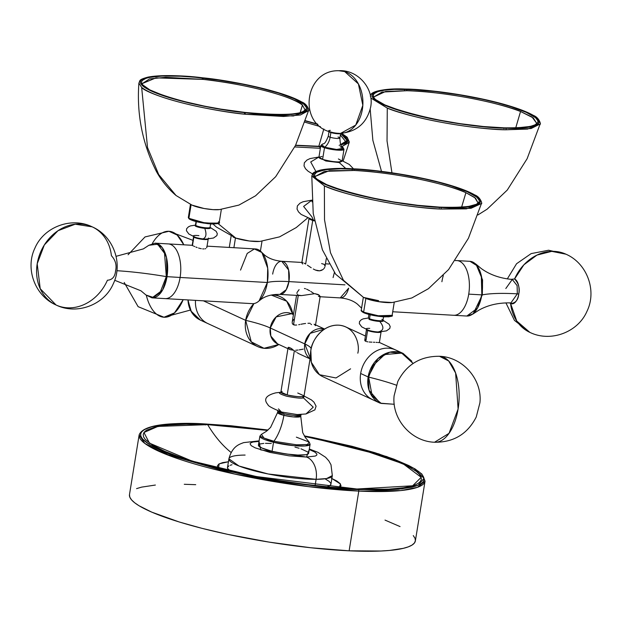 <?xml version="1.0" encoding="UTF-8"?>
<svg xmlns="http://www.w3.org/2000/svg" width="622" height="622" viewBox="0 0 622 622"><rect width="100%" height="100%" fill="white"/><g stroke="black" fill="none" stroke-linecap="round" stroke-linejoin="round"><path stroke-width="0.93" d="M195.044 237.215A7.876 1.337 9.2 0 0 203.052 238.91C206.224 237.456 206.792 233.942 204.755 228.375A7.876 1.337 -170.8 0 1 195.199 225.926A0.614 0.583 128.3 0 0 195.743 225.397A7.394 1.26 9.2 0 0 203.262 227.504A7.394 1.26 9.2 0 0 210.018 227.473A0.614 0.583 128.3 0 0 210.026 227.473L210.29 227.59M311.917 200.144L303.038 201.746L299.967 203.207L297.355 205.944L297.044 209.078L298.544 211.931L301.157 214.419L313.48 220.165L311.871 216.79L303.614 206.442L311.917 200.16M322.017 156.472L318.915 157.304A11.74 1.99 9.2 0 0 322.6 159.411A11.74 1.99 9.2 0 0 338.99 161.883A11.74 1.99 9.2 0 0 342.092 161.051L339.247 162.583L345.832 168.546L339.247 162.583A0.614 0.459 88.3 0 1 338.99 161.883L342.092 161.051L338.399 158.944M315.89 171.493L310.72 161.961L318.962 156.993L310.028 158.587L306.957 160.048L304.345 162.785L304.034 165.918L305.534 168.772L308.147 171.26L312.742 174.067M368.216 330.204A7.876 1.337 9.2 0 0 378.036 331.961C383.852 330.717 384.419 327.211 379.739 321.426A7.876 1.337 -170.8 0 1 369.017 319.327A0.614 0.505 113.4 0 0 369.507 318.759A7.394 1.26 9.2 0 0 377.111 320.517A7.394 1.26 9.2 0 0 382.88 320.392A7.394 1.26 9.2 0 0 381.854 319.335M275.841 392.832L280.841 392.264M304.104 396.268L303.45 397.901L313.239 407.169L305.993 413.964L297.246 414.571L305.993 413.964L313.239 407.169L303.45 397.901A1.236 1.096 79.6 0 1 302.797 396.517L304.065 395.856L297.759 393.011M512.256 279.449L517.107 285.615L517.317 293.833L510.926 302.906L517.333 293.841L510.919 302.906L517.333 293.841L517.107 285.615L512.279 279.457L505.81 288.522M512.271 279.457L517.115 285.607L517.333 293.841L517.115 285.607L512.271 279.457M198.923 235.645A7.876 1.337 9.2 0 0 193.489 236.461A7.876 1.337 9.2 0 0 196.443 237.666A7.876 1.337 9.2 0 0 203.052 238.91A7.876 1.337 9.2 0 0 205.509 239.089A7.876 1.337 9.2 0 0 208.479 238.094M208.121 239.175A7.394 1.26 -170.8 0 1 201.365 239.206A7.394 1.26 -170.8 0 1 193.846 237.091A7.394 1.26 -170.8 0 1 193.59 236.679L192.19 245.34M206.792 239.089A7.876 1.337 9.2 0 1 203.052 238.91C206.224 237.456 206.792 233.942 204.755 228.375A7.876 1.337 -170.8 0 0 210.189 227.566A7.876 1.337 -170.8 0 1 204.755 228.375A7.876 1.337 -170.8 0 1 195.199 225.926A0.614 0.583 -51.7 0 0 195.743 225.397L196.35 221.657L195.743 225.397A7.394 1.26 9.2 0 0 203.666 227.566A7.394 1.26 9.2 0 0 210.088 227.349L216.153 231.298L217.303 233.654L216.876 235.621L213.486 238.024L206.053 239.105M188.886 218.322L188.342 217.451A15.651 2.659 9.2 0 0 188.886 218.322L191.086 204.731L188.886 218.322A15.651 2.659 9.2 0 0 205.649 222.917A15.651 2.659 9.2 0 0 219.247 222.458L215.523 223.547L203.954 222.668L188.886 218.322A0.614 0.583 128.3 0 0 189.088 218.866A0.614 0.583 -51.7 0 1 188.886 218.322M191.973 220.297L189.376 218.991A0.614 0.583 -51.7 0 1 189.088 218.866L188.342 217.451L190.441 204.451M192.478 245.55L193.846 237.091L192.214 245.387L193.007 245.807L192.478 245.55M196.039 221.572L195.487 224.977A7.394 1.26 9.2 0 0 195.743 225.397M340.18 146.769L343.445 148.238L336.603 149.482L324.77 147.227L321.675 144.716L320.804 145.626L324.497 147.741A0.614 0.404 -72.3 0 1 324.77 147.227A12.036 7.837 107.7 0 0 330.127 137.237L330.888 132.548A0.614 0.404 107.7 0 0 330.655 131.981L331.285 132.167A6.36 1.081 9.2 0 0 338.29 133.302L339.526 133.318A6.36 1.081 9.2 0 1 338.57 133.31A6.36 1.081 9.2 0 1 331.612 132.253A6.36 1.081 9.2 0 1 330.647 131.973A6.36 1.081 9.2 0 0 331.285 132.167C297.471 124.758 304.158 69.765 338.827 70.729L344.697 71.569L358.412 83.931L362.836 105.32L355.753 125.061L340.693 133.318A31.31 23.154 -91.7 0 0 362.836 105.32A31.31 23.154 -91.7 0 0 344.697 71.569A31.31 23.154 -91.7 0 0 338.827 70.729C357.463 69.423 374.436 88.355 370.658 107.077C366.91 122.962 356.919 131.708 340.693 133.318M340.561 133.489A5.87 0.995 -170.8 0 1 336.727 133.683A5.87 0.995 -170.8 0 1 330.888 132.548A5.87 0.995 -170.8 0 1 329.038 131.499L328.284 136.179A5.87 0.995 9.2 0 0 330.127 137.237A12.036 7.837 -72.3 0 1 324.77 147.227L336.603 149.482L343.445 148.238L343.982 149.381A11.74 1.99 -170.8 0 1 336.875 150.073A11.74 1.99 -170.8 0 1 324.497 147.741L322.6 159.411L324.497 147.741L334.9 149.871L343.982 149.381L342.092 161.051L339.247 162.583L325.827 160.989L318.907 157.312M312.718 220.437A11.74 1.99 -170.8 0 1 309.165 218.719L312.718 220.437L305.659 264.055L312.718 220.437A11.74 1.99 -170.8 0 0 314.374 220.919L312.718 220.437M304.158 263.176L305.659 264.055L304.158 263.176M302.214 262.468L302.992 262.639M302.735 264.008L302.098 263.355M311.925 200.463L312.034 201.839L311.917 200.471A11.74 1.99 9.2 0 0 311.956 200.681L311.917 200.533M328.284 136.179C324.194 146.489 323.487 142.648 321.675 144.716L324.77 147.227A0.614 0.404 107.7 0 0 324.497 147.741A11.74 1.99 -170.8 0 1 320.804 145.626L318.915 157.304L322.6 159.411C330.274 161.331 335.74 162.155 338.99 161.883A0.614 0.459 -91.7 0 0 339.247 162.583L325.827 160.989L318.915 157.312M328.354 136.055A5.87 0.995 9.2 0 0 330.127 137.237A5.87 0.995 9.2 0 0 335.966 138.364A5.87 0.995 9.2 0 0 339.806 138.17A5.87 0.995 9.2 0 0 338.026 136.995M310.743 291.415L313.675 293.382M306.584 289.137L309.725 290.777M304.446 288.476L305.519 288.748M297.044 292.418L299.096 289.627M296.966 293.514L296.951 292.978M299.711 295.543L301.491 295.613L298.319 295.155L297.386 294.463M293.522 324.777L298.265 295.481L293.522 324.777L292.604 324.023L294.921 325.096L293.522 324.777M292.34 323.51L292.208 322.942L292.34 323.51M292.2 322.344L292.293 321.729M311.56 324.622L310.751 324.015M235.466 238.008A15.651 2.659 -170.8 0 1 233.203 237.122L235.466 238.008L233.895 247.704L235.466 238.008L249.298 240.986L259.724 241.414A15.651 2.659 -170.8 0 1 235.466 238.008M380.983 332.094A7.394 1.26 -170.8 0 1 375.214 332.218A7.394 1.26 -170.8 0 1 367.61 330.453A7.394 1.26 -170.8 0 1 366.482 329.567L364.764 340.203L365.207 341.019L365.845 341.361L367.61 330.453L365.845 341.361L364.842 340.623L364.966 339.799L364.764 340.203M369.725 328.369A7.876 1.337 9.2 0 0 367.307 329.854A7.876 1.337 9.2 0 0 369.071 330.469A7.876 1.337 9.2 0 0 378.036 331.961A7.876 1.337 9.2 0 0 379.334 331.985M382.927 320.346A7.876 1.337 -170.8 0 1 379.739 321.426A7.876 1.337 -170.8 0 1 369.017 319.327A0.614 0.505 -66.6 0 0 369.507 318.759L370.152 314.771L369.507 318.759A7.394 1.26 9.2 0 0 377.616 320.579A7.394 1.26 9.2 0 0 382.981 320.229L382.919 320.361M363.621 312.221L361.234 310.331A15.651 2.659 9.2 0 0 363.621 312.221L365.86 298.404A15.651 2.659 -170.8 0 1 365.441 298.218L365.86 298.404L363.621 312.221A15.651 2.659 9.2 0 0 380.781 316.077A15.651 2.659 9.2 0 0 392.14 315.338L378.308 315.766L363.621 312.221A0.614 0.505 113.4 0 0 363.886 312.812A0.614 0.505 -66.6 0 1 363.621 312.221M363.761 312.726L364.041 312.85A0.614 0.505 -66.6 0 1 363.886 312.812A0.614 0.505 113.4 0 0 364.041 312.85L377.647 316.186L391.386 315.984M368.932 314.46L368.38 317.865A7.394 1.26 9.2 0 0 369.507 318.759A7.394 1.26 9.2 0 1 368.481 317.702M258.41 445.344L261.582 447.894L272.078 451.308L273.54 442.281L293.833 445.671L305.247 445.958L310.098 444.256A25.44 4.323 -170.8 0 1 273.54 442.281L272.078 451.308A25.44 4.323 9.2 0 0 308.636 453.282L310.098 444.256L309.181 442.063L307.478 444.52L296.469 444.792L273.929 441.262A1.236 0.521 103.8 0 0 273.54 442.281A25.44 4.323 -170.8 0 1 259.879 436.123L273.54 442.281A1.236 0.521 -76.2 0 1 273.929 441.262L263.953 438.059L261.45 434.335L263.953 438.059L273.929 441.262A31.31 13.303 103.8 0 0 283.889 415.341A11.74 1.99 9.2 0 0 300.76 416.258L301.017 414.687L299.742 415.348A1.236 1.096 79.6 0 1 300.232 414.555A1.236 1.096 -100.4 0 0 299.742 415.348A11.74 1.99 -170.8 0 1 284.137 413.778L283.889 415.341A31.31 13.303 -76.2 0 1 273.929 441.262L296.469 444.792L307.478 444.52L309.181 442.063L296.36 437.157M303.878 396.136L303.45 397.901C301.382 398.546 295.753 397.979 286.563 396.191C279.597 393.998 277.777 392.731 281.113 392.396C277.777 392.731 279.597 393.998 286.563 396.191C295.753 397.979 301.382 398.546 303.45 397.901A1.236 1.096 -100.4 0 1 302.797 396.517A11.74 1.99 9.2 0 0 304.065 395.856L303.855 396.152M287.193 394.939A11.74 1.99 9.2 0 0 302.797 396.517C300.885 397.116 295.683 396.595 287.193 394.939L294.346 350.738L287.193 394.939A11.74 1.99 9.2 0 1 280.887 392.101L287.193 394.939M295.271 351.414L296.243 352.083L295.271 351.414M297.238 352.736L298.272 353.35L297.238 352.736M299.33 353.918L298.272 353.35L299.33 353.918M301.273 414.213L301.017 414.687A11.74 1.99 -170.8 0 1 299.742 415.348C297.829 415.955 292.628 415.426 284.137 413.778A11.74 1.99 -170.8 0 1 277.832 410.932L277.731 410.403M308.481 452.629L308.248 453.873L305.892 454.721L297.852 455.055L286.431 454.013L272.078 451.308A25.44 4.323 9.2 0 1 258.418 445.15L259.879 436.123L261.45 434.335L266.449 431.279L270.593 427.392L277.583 412.503L277.832 410.932L284.137 413.778L283.889 415.341A11.74 1.99 9.2 0 1 277.583 412.503L283.889 415.341L293.25 416.911L300.76 416.258L302.689 432.593L305.394 437.593L309.181 442.063M259.11 440.866L243.622 442.623C240.24 444.069 232.403 445.562 228.904 458.826L239.011 466.018L268.129 473.98L316.116 479.329A18.489 12.86 -90.4 0 0 306.498 457.061L315.261 456.058L316.73 455.172L316.925 454.06L314.818 452.062L309.251 449.527L306.498 457.061A18.489 12.86 89.6 0 1 316.116 479.329L326.643 478.543L332.327 475.573A52.388 8.895 -170.8 0 1 316.116 479.329L315.113 485.525L316.116 479.329A52.388 8.895 -170.8 0 1 259.475 472.098A52.388 8.895 -170.8 0 1 228.904 458.826A52.388 8.895 -170.8 0 1 245.115 455.071M327.086 486.801A52.388 8.895 9.2 0 0 330.927 484.243L332.327 475.573L330.99 464.735L328.781 460.816L325.594 457.271L317.982 452.349L309.336 448.998M290.816 313.317L291.454 313.729L276.176 316.893L270.259 327.973A50.779 8.622 9.2 0 0 245.667 320.353L253.9 303.575A27.399 23.068 -65.2 0 0 245.667 320.353L203.394 300.823L245.667 320.353A50.779 8.622 -170.8 0 1 270.259 327.973L304.757 343.912A50.779 8.622 -170.8 0 1 311.202 348.553A50.779 8.622 9.2 0 0 304.757 343.912A16.592 13.972 -65.2 0 1 324.521 329.124L310.129 333.361L304.757 343.912L270.259 327.973A16.592 13.972 114.8 0 0 277.529 343.857L287.924 348.662M271.254 295.053L286.711 301.211L292.783 314.343A27.399 23.068 -65.2 0 0 280.646 296.842A27.399 23.068 -65.2 0 0 271.254 295.053M310.681 359.065L304.757 343.912A16.592 13.972 -65.2 0 0 310.681 359.065M365.441 336.02L345.816 326.947A27.399 23.068 114.8 0 0 310.829 350.466L311.319 362.292L319.49 374.724L335.989 377.966L350.583 368.83M360.659 373.488A27.399 23.068 -65.2 0 1 395.646 349.976A27.399 23.068 114.8 0 0 360.659 373.488A27.399 23.068 114.8 0 0 372.664 399.713A27.399 23.068 -65.2 0 1 360.659 373.488L368.138 376.94L369.087 390.328L380.143 403.173A27.399 23.068 -65.2 0 1 368.138 376.94L360.659 373.488M364.966 339.799L366.171 339.169M366.739 341.641L367.843 341.851L366.739 341.641M369.118 341.999L370.494 342.1L369.118 341.999M371.948 342.17L370.494 342.1L371.948 342.17M374.794 342.287L373.402 342.224L374.794 342.287M377.204 342.434L376.085 342.357L377.204 342.434M378.798 342.574L378.122 342.512L378.798 342.574M195.495 300.364A27.399 23.068 114.8 0 0 207.834 323.557A27.399 23.068 -65.2 0 1 195.495 300.364M278.858 344.471A27.399 23.068 -65.2 0 1 257.671 346.578A27.399 23.068 -65.2 0 1 245.667 320.353L251.265 341.843L264 348.297L278.858 344.471M293.428 314.646L291.454 313.729A16.592 13.972 114.8 0 0 270.259 327.973L270.834 336.082L277.529 343.857L276.806 343.639M292.495 321.115L293.708 319.444M296.694 325.018L294.921 325.096L296.694 325.018M298.715 324.7L299.788 324.49L298.715 324.7M300.9 324.264L303.217 323.829L300.9 324.264M305.596 323.471L303.217 323.829L305.596 323.471M310.121 323.277L307.937 323.269L310.121 323.277M324.622 329.054L314.094 324.202M272.669 274.1A16.592 8.498 93.3 0 1 281.75 261.287L288.608 269.956L288.919 281.603A50.779 8.622 9.2 0 0 267.359 282.497L267.701 268.144L261.885 252.493L254.367 248.979L247.222 253.411L240.527 270.103M319.708 296.717L340.25 297.907L348.67 288.157A16.592 8.498 -86.7 0 1 340.25 297.907C347.504 298.583 353.28 300.706 357.572 304.275L361.584 308.154M261.885 252.493L264.428 254.919C268.72 258.48 274.496 260.602 281.75 261.287A16.592 8.498 93.3 0 1 288.919 281.603L344.946 284.845L288.919 281.603A16.592 8.498 93.3 0 1 279.838 294.416L300.379 295.606M307.385 265.174L309.258 266.441L307.385 265.174M311.233 267.755L309.258 266.441L311.233 267.755M313.278 268.999L315.393 270.041L313.278 268.999M317.531 270.71L315.393 270.041L319.591 270.834L317.531 270.71M321.411 270.399L319.591 270.834L322.896 269.575L321.411 270.399M323.494 269.062L322.896 269.575L323.494 269.062M324.738 267.359L324.015 268.51L324.738 267.359M321.621 263.588L324.217 264.35L325.049 266.216M468.731 294.128A27.399 14.026 -86.7 0 0 456.89 260.579A27.399 14.026 93.3 0 1 468.731 294.128L468.731 294.128A27.399 14.026 93.3 0 1 453.733 315.276A27.399 14.026 -86.7 0 0 468.731 294.128L481.832 294.882L477.432 308.193L466.834 316.038A27.399 14.026 -86.7 0 0 481.832 294.882L468.731 294.128M114.697 280.281L140.937 290.793L145.983 295.007L152.009 297.852L162.606 290.015L166.999 276.704A27.399 14.026 93.3 0 1 152.009 297.852L252.369 303.653A27.399 14.026 -86.7 0 0 267.359 282.497L180.1 277.459A27.399 14.026 93.3 0 1 165.11 298.614A27.399 14.026 -86.7 0 0 180.1 277.459L166.307 276.619L160.041 292.713L153.339 297.464L145.983 295.007L153.339 297.464L160.041 292.713L166.307 276.619A90.501 15.363 9.2 0 0 118.802 270.834M257.671 346.578L200.354 320.097L190.853 310.914L187.984 299.928A27.399 23.068 114.8 0 0 200.354 320.097L191.49 312.143L187.844 299.921M152.367 243.474A43.05 22.042 93.3 0 1 168.943 231.283A43.05 22.042 93.3 0 1 183.793 244.804L177.192 235.054L168.943 231.283L192.991 240.356M190.348 310.075L163.983 317.236L174.51 312.889L183.195 299.656A43.05 22.042 93.3 0 1 163.983 317.236A43.05 22.042 93.3 0 1 146.325 295.326M394.255 404.253L381.247 403.429L372.104 395.67L368.659 377.111L368.138 376.94A27.399 23.068 -65.2 0 1 403.126 353.428L389.854 352.176L377.904 358.653L368.138 376.94L368.659 377.111L372.866 365.705L384.668 354.548L401.688 353.094L413.101 363.473L401.688 353.094L384.668 354.548L372.866 365.705L368.659 377.111A90.501 15.363 -170.8 0 1 396.338 385.166A90.501 15.363 9.2 0 0 368.659 377.111L372.104 395.67L381.247 403.429L394.255 404.253M458.103 409.012A43.05 22.042 -86.7 0 0 439.497 356.289L448.68 360.97L455.623 373.029L458.103 409.012L449.037 433.332L434.537 442.25A43.05 22.042 -86.7 0 0 458.103 409.012L458.103 409.012M469.703 315.634L473.148 313.9L482.314 294.875L481.832 294.882A27.399 14.026 -86.7 0 0 469.991 261.333L477.035 265.726L481.319 275.655L481.832 294.882L482.314 294.875L482.563 279.9L476.017 264.187L472.798 262.064M510.95 279.348L514.573 278.967C518.662 283.407 520.054 288.452 518.764 294.089L517.333 293.841L518.764 294.089A12.619 6.461 93.3 0 1 510.6 303.513A43.05 36.247 114.8 0 0 529.827 332.358L516.742 321.03L510.6 303.513L509.589 302.86L510.6 303.513C515.459 303.194 518.18 300.061 518.764 294.089A12.619 6.461 93.3 0 0 514.573 278.967L523.895 264.793L536.973 255.082L551.761 251.358L565.942 254.196A43.05 36.247 114.8 0 0 514.573 278.967L510.95 279.348M517.317 293.833A90.501 15.363 9.2 0 0 482.314 294.875A90.501 15.363 -170.8 0 1 517.317 293.833M56.058 304.998A43.05 36.247 -65.2 0 0 107.427 280.227C112.279 279.916 115 276.774 115.591 270.811C116.882 265.166 115.482 260.12 111.4 255.681A43.05 36.247 -65.2 0 0 92.173 226.836L75.208 224.2L58.009 230.708L44.333 244.944L37.196 263.782A43.05 36.247 -65.2 0 1 92.173 226.836C71.468 216.604 43.975 226.805 34.949 248.046C24.903 268.642 34.98 295.893 56.058 304.998A43.05 36.247 -65.2 0 1 37.196 263.782L40.212 288.701L56.058 304.998C76.763 315.222 104.255 305.021 113.282 283.787C123.327 263.192 113.251 235.932 92.173 226.836M116.081 256.318L143.355 248.893L148.852 245.293L157.623 244.189L164.535 253.325L166.307 276.619L180.1 277.459A27.399 14.026 -86.7 0 0 168.267 243.91A27.399 14.026 93.3 0 1 180.1 277.459L267.359 282.497A27.399 14.026 -86.7 0 0 255.525 248.948L207.04 246.149M413.28 535.589L415.022 538.287L415.387 540.782L414.376 543.06L412.005 545.097L408.281 546.87L403.25 548.355L389.473 550.447L380.858 551.014L349.129 550.812L358.801 491.092L349.129 550.812A144.809 24.585 9.2 0 0 415.372 540.899L425.044 481.179A144.809 24.585 -170.8 0 1 358.801 491.092A1.236 0.676 -87.3 0 0 358.342 489.615C338.555 489.086 309.554 485.782 271.332 479.717C233.965 473.49 187.976 462.364 162.63 451.261C107.979 427.073 168.189 421.094 206.247 424.041L267.981 430.02L231.057 425.759L206.247 424.041A1.236 0.676 -87.3 0 0 206.1 424.01A1.236 0.676 92.7 0 1 206.247 424.041L184.369 423.59L166.245 424.406L152.584 426.474L143.907 429.709L141.552 431.722L140.549 433.985L140.914 436.465L142.64 439.14L150.096 444.971L162.63 451.261L189.858 461.019L212.607 467.371L238.039 473.326L279.045 480.993L306.763 484.989L346.244 488.908L380.221 490.074L398.344 489.25L412.005 487.181L416.989 485.704L420.682 483.947L423.038 481.933L424.041 479.671L423.675 477.191L421.949 474.516L418.878 471.67L414.493 468.685L408.833 465.583L393.928 459.153L374.732 452.637L351.982 446.285L313.138 437.585L304.337 435.905L386.682 456.532L413.894 468.327L424.01 478.334L418.202 485.222L401.789 488.892L358.342 489.615A1.236 0.676 92.7 0 1 358.801 491.092L400.863 490.564L417.479 487.321L425.044 481.179L423.038 475.97M205.4 424.958A1.236 0.676 92.7 0 1 205.509 424.562A1.236 0.676 -87.3 0 0 205.4 424.958M207.67 424.655A166.331 91.691 -87.3 0 0 231.104 452.474A166.331 91.691 92.7 0 1 207.67 424.655L232.014 426.342L267.522 430.416L207.67 424.655L157.926 426.42L143.954 432.5L149.435 443.136L191.965 461.058L256.474 476.569L356.919 489.001L332.576 487.314L306.304 484.46L279.107 480.542L252.027 475.713L226.12 470.162L202.368 464.09L181.686 457.745L164.869 451.362L152.569 445.189L145.245 439.466L143.558 436.846L143.2 434.413L144.18 432.197L146.497 430.214L155.01 427.042L168.414 425.013L186.196 424.204L207.67 424.655M228.429 461.742L219.193 463.841L218.454 468.319L217.389 465.901L218.858 464.035L222.637 462.628L228.601 461.726M385.018 520.093L400.055 526.577M267.996 430.004L206.115 424.01C165.055 421.98 142.733 425.603 139.157 434.879L144.786 443.393L164.674 453.78L234.883 474.104L307.812 486.559L358.801 491.092A144.809 24.585 -170.8 0 1 211.534 468.591A144.809 24.585 -170.8 0 1 139.157 434.879L129.485 494.591A144.809 24.585 9.2 0 0 201.862 528.303A144.809 24.585 9.2 0 0 349.129 550.812L310.79 547.757L269.147 542.12L227.792 534.384L202.142 528.381L179.198 521.967L151.737 512.131L139.095 505.787L134.671 502.77L131.576 499.901L129.835 497.203L129.469 494.7M136.576 488.62L141.606 487.127L155.383 485.043M184.267 484.289L195.728 484.678M412.681 485.774L421.211 477.299L403.196 463.849L359.306 448.757L304.648 436.434L350.676 446.479L382.903 455.91L406.469 465.419L416.328 471.398L419.337 474.189L421.032 476.817L421.389 479.243L420.41 481.459L418.093 483.442L414.477 485.168L409.579 486.614L403.46 487.78L387.794 489.203L356.919 489.001L412.619 485.798M331.402 478.295L336.867 481.039L340.117 483.582L341.035 485.829L339.247 487.881L340.459 484.009L331.853 478.489M230.855 471.468L227.598 468.374L227.496 467.472L228.787 465.925M230.163 465.287L232.014 464.758M325.524 479.134L329.131 481.35L330.818 483.356L330.92 484.258L329.637 485.805L326.41 486.972M192.47 245.309L155.166 243.155A27.399 14.026 93.3 0 1 166.999 276.704L166.494 257.469L162.21 247.548L155.166 243.155L148.852 245.293L157.623 244.189L164.535 253.325L166.307 276.619A90.501 15.363 -170.8 0 0 116.897 270.71M441.9 281.727A27.399 14.026 93.3 0 1 443.315 275.554M455.366 260.649A27.399 14.026 93.3 0 1 456.89 260.579L455.475 260.501M392.723 311.754L466.834 316.038L473.148 313.9L482.314 294.875L482.563 279.9L476.017 264.187L481.063 268.401C489.638 274.683 500.049 278.368 512.279 279.457M411.811 361.195L403.126 353.428L379.381 342.458M193.769 246.156L194.748 246.584L193.769 246.156M195.891 247.058L197.166 247.54L195.891 247.058M198.535 248.007L199.926 248.411L198.535 248.007M201.326 248.714L199.926 248.411L201.326 248.714M203.868 248.932L202.655 248.893L203.868 248.932M205.773 248.613L204.926 248.831L205.773 248.613M206.566 247.089L206.784 247.494M320.159 296.375L318.246 294.517L314.903 293.662L301.491 295.613L314.903 293.662L319.28 295.193L320.003 296.678L318.456 296.321M320.003 296.678L319.436 296.678M334.395 272.467L333.081 277.583M288.919 281.603L286.26 289.665L279.838 294.416C272.553 294.253 266.574 295.699 261.893 298.747L259.086 300.861L267.359 282.497A50.779 8.622 -170.8 0 1 288.919 281.603M293.467 350.069L294.346 350.738L293.467 350.069M291.057 348.304L292.612 349.424L288.779 347.294L291.057 348.304M288.219 347.465L288.779 347.294L288.219 347.465M288.064 347.9L290.07 349.634L288.973 349.082M293.506 350.256L290.07 349.634M357.813 353.179C360.021 345.435 355.971 326.534 338.64 325.166C321.193 324.528 311.148 342.613 310.829 350.466A27.399 23.068 114.8 0 0 322.834 376.691L380.143 403.173L394.262 404.292M228.904 458.826L227.496 467.487A52.388 8.895 9.2 0 0 230.327 471.134M306.498 457.061L289.098 455.833L269.824 452.373L255.168 447.848L251.226 445.663L250.067 443.781L250.899 442.778L252.991 442.024L259.024 441.395L260.672 449.877L306.498 457.061M271.293 443.47L265.454 443.338M263.829 443.4L260.151 443.937L258.488 444.924M308.077 452.14L300.978 448.812M299.12 448.237L294.976 447.117M278.446 408.887L281.447 412.013L297.246 414.571L300.605 414.407M299.244 349.867L303.287 349.121M295.707 350.248L298.055 350.038M275.904 392.824C263.129 395.981 264.762 401.112 267.927 404.634C267.88 405.878 272.389 408.343 281.447 412.013L297.246 414.571M282.155 391.432L280.887 392.101L288.072 347.745M382.989 320.384A7.876 1.337 -170.8 0 1 379.739 321.426C384.419 327.211 383.852 330.717 378.036 331.961M381.185 331.736L381.084 331.93A7.394 1.26 -170.8 0 1 375.719 332.28A7.394 1.26 -170.8 0 1 367.61 330.453M391.969 302.517L378.541 301.654L365.86 298.404A15.651 2.659 -170.8 0 0 391.969 302.517M362.735 312.19L361.957 311.575M391.075 316.279L388.727 316.831L381.931 316.691L370.564 314.856M368.037 314.203L364.041 312.85M314.569 324.482L315.424 325.664M340.763 133.139L340.631 133.372A5.87 0.995 -170.8 0 1 337.077 133.714A5.87 0.995 -170.8 0 1 330.888 132.548L330.127 137.237A5.87 0.995 9.2 0 0 336.315 138.395A5.87 0.995 9.2 0 0 339.869 138.053C340.491 149.125 342.38 145.703 343.445 148.238M313.48 220.165L314.281 220.382L313.48 220.165M330.888 132.548A5.87 0.995 -170.8 0 1 329.178 131.763M330.329 130.379A6.36 1.081 9.2 0 0 330.647 131.973M208.292 238.848L208.191 239.042A7.394 1.26 -170.8 0 1 201.769 239.26A7.394 1.26 -170.8 0 1 193.846 237.091M219.473 209.583L212.965 209.63L204.117 208.51L192.214 205.174M219.076 209.63A15.651 2.659 -170.8 0 1 192.548 205.338M217.793 223.578L212.817 224.029L207.639 223.663L193.978 220.981M218.695 221.58L219.247 222.458C220.569 223.29 218.027 223.803 211.604 223.998C200.385 222.948 192.882 221.238 189.096 218.874M189.376 218.991L203.223 223.065L218.493 223.096M315.455 176.314L324.614 171.353L354.128 170.467A1.236 0.669 -87.1 0 0 353.661 169.122C331.386 167.326 295.613 170.591 326.643 184.625C359.594 198.752 421.296 206.901 440.104 207.157L452.971 207.484L468.109 206.574L477.105 204.078L479.29 201.629L479.197 200.206L476.639 197.026L467.114 191.654L451.549 185.978L438.456 182.269L423.761 178.786L399.969 174.277L375.913 170.957L360.76 169.557L340.794 168.795L325.656 169.705L316.66 172.201L314.475 174.65L315.455 177.612L317.127 179.253L326.643 184.625L342.217 190.301L355.31 194.01L370.004 197.493L393.796 202.002L417.852 205.322L440.104 207.157A1.236 0.669 -87.1 0 0 439.956 207.126C388.929 205.742 310.806 184.182 315.455 176.314L329.295 170.716L354.128 170.467C405.933 173.281 456.237 187.331 465.917 192.672L461.602 207.165L465.917 192.672L474.664 197.469L477.875 202.624C476.67 206.317 464.035 207.818 439.964 207.126A1.236 0.669 92.9 0 1 440.104 207.157C462.379 208.953 498.152 205.688 467.114 191.654C434.172 177.527 372.469 169.378 353.661 169.122A1.236 0.669 92.9 0 1 354.128 170.467C372.656 170.723 433.448 178.747 465.917 192.672L475.527 198.154L477.875 202.624M352.767 168.826A1.236 0.669 92.9 0 1 352.892 168.811C338.609 168.111 327.81 168.531 320.493 170.078C311.295 172.698 313.154 173.281 311.785 176.003L324.373 185.854L324.521 219.791L330.5 252.757L343.414 280.227L363.505 297.409L343.414 280.227L330.5 252.757L324.521 219.791L324.373 185.854C334.48 191.436 387.039 206.1 441.153 209.046L471.064 208.277L481.459 203.48L468.444 238.234L448.586 269.575L428.48 288.67L411.811 297.969L392.443 302.486L387.413 302.603M439.295 207.95A1.236 0.669 92.9 0 1 439.544 207.375M369.74 299.742L363.505 297.409L335.623 274.178L322.414 249.85L313.224 213.486L311.785 176.003L324.373 185.854C358.288 200.393 421.794 208.774 441.153 209.046A1.236 0.669 -87.1 0 0 440.734 207.437C421.646 207.173 359.049 198.908 325.625 184.571C294.136 170.335 330.43 167.023 353.032 168.842C372.119 169.106 434.716 177.371 468.141 191.708C499.629 205.944 463.336 209.256 440.734 207.437A1.236 0.669 92.9 0 1 441.153 209.046L466.391 208.86L481.459 203.48C482.392 204.988 481.195 197.329 474.679 194.888C469.454 191.879 461.796 188.824 451.704 185.721C425.013 177.394 383.012 170.21 352.899 168.811A1.236 0.669 92.9 0 1 353.032 168.842L367.781 169.907L391.806 172.799L416.266 177.013L439.062 182.184L458.22 187.875L472.098 193.582L477.805 197.151L480.402 200.385L480.495 201.823L478.279 204.311L469.143 206.838L453.788 207.764L440.734 207.437L425.984 206.372L401.96 203.48L377.5 199.265L354.703 194.095L341.416 190.332L325.625 184.571L315.96 179.128L313.364 175.894L313.27 174.455L313.978 173.141L317.78 170.957L320.835 170.109L334.239 168.64L353.032 168.842A1.236 0.669 -87.1 0 0 352.892 168.811M352.184 169.892A1.236 0.669 92.9 0 1 352.472 169.06M363.505 297.409L378.658 300.667M142.562 83.434L156.021 77.867L203.223 79.398L203.091 78.084C178.918 74.788 129.835 73.761 144.211 86.357C160.771 99.186 222.388 110.514 244.881 112.426L260.05 113.834L280.024 114.596L290.754 114.176L298.91 113.033L304.197 111.198L306.397 108.757L306.304 107.334L303.761 104.154L294.26 98.789L278.71 93.113L258.441 87.624L243.163 84.304L219.053 80.145L195.37 77.291L180.831 76.234L162.288 76.032L149.062 77.478L146.046 78.31L142.29 80.456L141.583 81.754L141.668 83.177L142.547 84.716L149.824 89.879L163.485 95.5L182.355 101.106L204.809 106.206L220.826 109.107L244.827 112.403C195.083 107.707 139.134 89.817 142.562 83.434L149.513 78.916L165.747 77.299L203.223 79.398C261.683 86.124 299.555 100.492 302.424 105.095L300.185 112.59L302.424 105.095L304.982 109.736C302.02 114.86 281.968 115.746 244.827 112.403L244.881 112.426C269.062 115.723 318.145 116.742 303.761 104.154C287.208 91.325 225.584 79.997 203.091 78.084L203.223 79.398C225.389 81.288 286.104 92.445 302.424 105.095L304.982 109.736M196.84 206.862L192.004 205.12L176.034 195.495C168.002 188.676 161.448 180.66 156.379 171.431C142.43 143.666 136.607 114.23 138.893 83.115L141.66 87.422C158.703 100.632 222.124 112.294 245.278 114.261L245.192 112.675C222.365 110.739 159.846 99.24 143.044 86.225C128.459 73.45 178.257 74.484 202.788 77.828L218.983 79.927L243.443 84.141L273.105 91.177L285.374 95.003L299.236 100.71L304.928 104.286L307.509 107.513L307.595 108.951L306.879 110.265L303.07 112.442L291.726 114.456L274.551 114.806L253.022 113.484L228.989 110.584L204.529 106.362L189.026 102.995L168.469 97.429L152.685 91.667L143.044 86.225L140.463 82.998L140.378 81.552L141.093 80.246L142.609 79.08L151.76 76.545L167.131 75.627L187.401 76.405L202.788 77.828C225.607 79.771 288.134 91.263 304.928 104.286C319.514 117.06 269.715 116.019 245.192 112.675L245.278 114.261L283.554 116.47L300.473 114.969L308.559 110.599C309.499 112.108 308.302 104.442 301.787 102C296.71 99.085 289.316 96.107 279.612 93.082C257.01 86.24 231.384 81.148 202.725 77.804L202.725 77.804C177.853 75.106 159.574 74.889 147.888 77.136C138.364 79.764 140.308 80.362 138.893 83.115L141.66 87.422L147.515 147.515L158.711 174.58L176.034 195.495L158.711 174.58L147.515 147.515L141.66 87.422C144.654 92.227 184.213 107.241 245.278 114.261L293.351 115.987L308.559 110.599L295.551 145.346L275.694 176.687L255.588 195.782L238.926 205.081L219.473 209.606L214.52 209.723M244.407 113.243L244.602 112.613M202.267 78.908L202.5 78.014M374.133 96.807L381.994 92.087L406.835 90.719A1.236 0.754 -88.4 0 0 406.283 89.374C384.956 88.067 353.864 92.585 389.434 106.813C426.809 121.096 487.477 128.132 504.839 127.883L516.789 127.868L530.193 126.468L535.604 124.664L537.937 122.246L537.921 120.839L535.511 117.675L526.196 112.318L510.802 106.65L497.794 102.933L483.162 99.434L459.417 94.894L435.338 91.527L413 89.638L394.325 89.389L384.73 90.143L377.849 91.605L373.954 93.728L373.184 95.01L374.009 97.949L375.61 99.582L384.925 104.939L400.319 110.607L413.327 114.324L435.703 119.44L459.798 123.63L483.519 126.53L504.839 127.883A1.236 0.754 -88.4 0 0 504.667 127.852C454.628 127.774 369.095 105.157 374.133 96.807L385.593 91.481L406.835 90.719C455.716 92.305 508.959 106.004 520.544 111.486L515.739 127.868L520.544 111.486L532.012 117.029L536.553 123.109C535.767 126.359 525.139 127.945 504.675 127.852A1.236 0.754 91.6 0 1 504.839 127.883C526.158 129.189 557.258 124.672 521.687 110.444C484.313 96.161 423.644 89.125 406.283 89.374A1.236 0.754 91.6 0 1 406.835 90.719C423.94 90.478 483.714 97.413 520.544 111.486L533.334 117.947L536.553 123.109M370.463 96.488C369.367 92.989 377.025 88.386 405.404 89.055C435.68 89.739 481.7 97.257 510.281 106.175C520.42 109.293 528.109 112.364 533.357 115.381C539.873 117.815 541.07 125.481 540.137 123.972L527.604 129.073L506.067 129.78A1.236 0.754 -88.4 0 0 505.554 128.171C487.943 128.412 426.389 121.274 388.47 106.79C352.379 92.351 383.93 87.764 405.56 89.086L427.19 90.462L443.089 92.266L467.651 96.115L491.162 101.044L511.611 106.619L527.231 112.372L536.677 117.807L538.294 119.463L539.142 122.448L538.349 123.747L534.407 125.901L527.425 127.386L511.89 128.256L491.504 127.432L476.079 125.978L451.642 122.565L435.416 119.603L412.705 114.401L399.511 110.638L383.891 104.885L374.444 99.45L371.995 96.239L371.979 94.808L372.765 93.51L376.714 91.356L379.84 90.532L388.237 89.397L405.56 89.086A1.236 0.754 -88.4 0 0 405.388 89.055A1.236 0.754 91.6 0 1 405.56 89.086C423.178 88.845 484.732 95.982 522.651 110.467C558.743 124.905 527.192 129.493 505.554 128.171A1.236 0.754 91.6 0 1 506.067 129.78C488.192 130.029 425.751 122.791 387.281 108.088L370.813 98.012L387.281 108.088L387.032 140.914L391.946 172.799L387.032 140.914L387.281 108.088C399.386 113.81 454.993 128.124 506.067 129.78L531.188 128.513L540.137 123.972L527.122 158.719L507.264 190.068L487.15 209.155L477.929 214.955M503.944 128.668A1.236 0.754 91.6 0 1 504.185 128.124M404.627 90.136A1.236 0.754 91.6 0 1 404.906 89.335M318.822 146.341L323.829 128.979L318.822 146.341M345.638 141.521L340.366 134.982L345.638 141.521L344.541 142.796L340.662 144.421M341.54 133.279L347.169 137.213L349.307 141.933L341.898 146.582L349.214 142.384L343.087 161.114M235.785 238.078L218.05 223.578L235.785 238.078L216.378 227.022L213.027 224.044M294.766 146.94L320.377 148.277L294.766 146.94M319.661 147.165A1.236 0.847 89.8 0 1 319.895 146.66M320.688 146.341L320.454 146.349A1.236 0.847 89.8 0 1 320.657 146.38L320.657 146.38A1.236 0.847 -90.2 0 0 320.447 146.349L295.613 145.214M340.708 144.537L347.068 140.432L340.623 133.403L346.081 137.586L347.045 140.541L344.837 142.982L340.708 144.537M317.912 124.447L305.402 120.963L317.912 124.447M304.99 122.207L320.408 126.639L304.99 122.207M305.48 120.738L317.515 124.058L305.48 120.738M340.646 145.074L346.011 143.215L348.25 140.743L347.27 137.734L341.377 133.295L348.095 141.21L339.153 145.377M320.633 146.66L295.512 145.431L320.633 146.66M195.502 225.125L190.449 225.91L188.45 226.836L186.631 228.709L186.437 230.715L188.824 233.981L195.464 237.363M342.147 160.733L349.253 164.433L353.506 168.842M368.403 318.005L363.194 318.853L361.226 319.794L359.524 321.613L359.337 323.619L361.74 326.884L368.496 330.29M304.057 396.02L311.381 399.884L313.97 402.154L316.085 406.182L314.887 409.882L305.993 413.964M473.148 313.9L478.645 310.3C487.889 305.044 498.65 302.58 510.926 302.906L510.903 302.906M210.018 227.473L210.64 223.943M309.033 218.322L301.841 262.709M296.546 295.38L292.231 322.025M231.096 236.236L229.277 247.432M378.953 331.985L386.48 330.865L389.761 328.517L390.196 326.558L389.061 324.202L382.981 320.237M363.341 297.332L361.234 310.331C360.729 310.627 361.615 311.459 363.893 312.812C369.491 314.95 376.357 316.31 384.482 316.878C390.919 316.691 393.469 316.178 392.14 315.338L394.247 302.339M304.065 395.856L310.051 358.886M329.108 264.016L325.454 263.806M281.75 261.287L302.292 262.468M439.497 356.289C420.394 356.111 406.493 364.523 397.792 381.527L394.107 395.802C391.603 419.041 411.165 441.519 434.537 442.25C453.64 442.429 467.542 434.016 476.242 417.012L479.927 402.737C482.431 379.498 462.869 357.02 439.497 356.289M507.303 278.913L516.555 263.744L531.157 253.605L548.612 250.231L565.942 254.196C587.059 263.308 597.128 290.645 586.997 311.257C577.924 332.428 550.493 342.559 529.827 332.358L514.448 320.392L505.919 302.875M425.044 481.179L421.941 474.112L414.843 468.77L378.868 453.904L304.329 435.89M169.363 455.623L159.481 449.861M456.89 260.579L469.991 261.333L476.017 264.187M413.132 363.458L403.126 353.428M163.983 317.236L138.123 306.669L124.206 282.466M128.085 254.756L145.019 236.935L168.943 231.283M310.697 359.182L299.928 354.206M275.484 294.455L280.646 296.842M280.887 392.101L280.623 392.568L281.292 392.381M383.533 316.823L382.981 320.229M381.084 331.93L379.366 342.567M262.002 241.235L260.416 251.039M320.159 296.484L315.564 324.871M340.631 133.372L339.869 138.053M326.286 258.643L325.018 266.457M208.191 239.042L206.792 247.704M221.346 209.458L219.247 222.458M370.199 109.363L372.866 140.339L381.504 171.384M307.532 218.05L296.235 227.566L279.566 236.865L260.058 241.39L255.168 241.507M317.477 124.019L305.488 120.722"/></g></svg>
